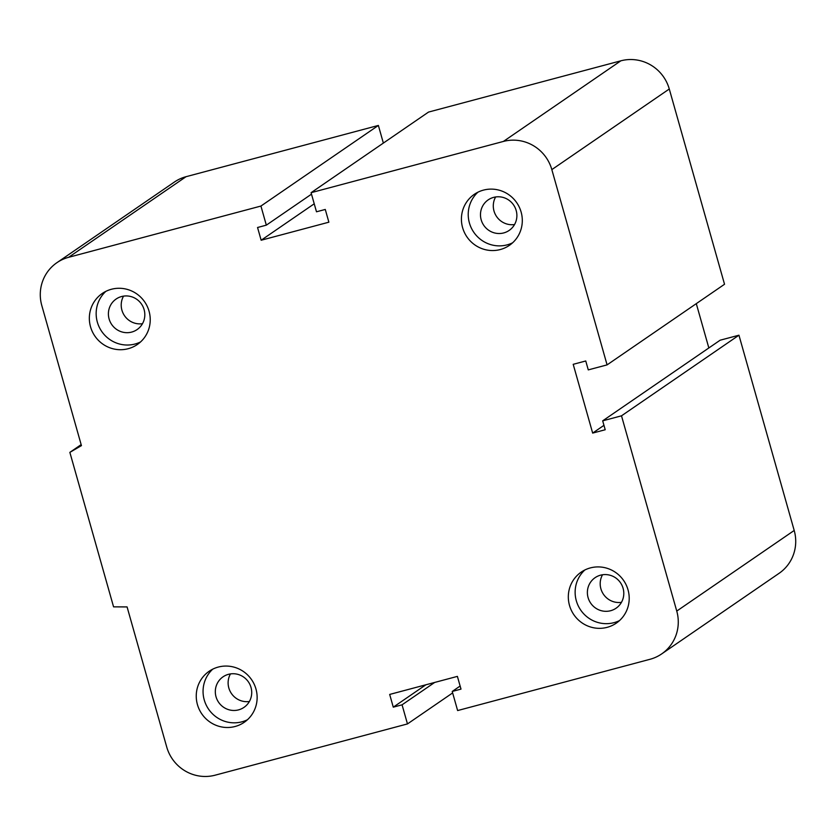 <?xml version="1.0" encoding="UTF-8"?>
<svg xmlns="http://www.w3.org/2000/svg" width="836" height="836" viewBox="0 0 836 836"><rect width="100%" height="100%" fill="white"/><g stroke="black" fill="none" stroke-linecap="round" stroke-linejoin="round"><path stroke-width="1.25" d="M238.542 709.879A18.528 18.068 55.5 0 1 223.034 676.826A18.528 18.068 55.5 0 1 248.407 681.883A18.528 18.068 55.5 0 1 238.542 709.879M230.454 673.92A18.528 18.068 -124.5 0 0 249.379 701.488M131.628 332.091A18.528 18.068 55.5 0 1 116.12 299.037A18.528 18.068 55.5 0 1 141.503 304.085A18.528 18.068 55.5 0 1 131.628 332.091M123.55 296.122A18.528 18.068 -124.5 0 0 142.475 323.699M503.7 232.93A18.528 18.068 55.5 0 1 488.193 199.877A18.528 18.068 55.5 0 1 513.576 204.935A18.528 18.068 55.5 0 1 503.7 232.93M495.623 196.972A18.528 18.068 -124.5 0 0 514.548 224.539M610.604 610.729A18.528 18.068 55.5 0 1 595.096 577.676A18.528 18.068 55.5 0 1 620.479 582.723A18.528 18.068 55.5 0 1 610.604 610.729M602.526 574.76A18.528 18.068 -124.5 0 0 621.451 602.328M590.352 567.916A30.963 30.2 55.5 0 1 626.227 585.012A30.963 30.2 55.5 0 1 616.278 623.154A30.963 30.2 55.5 0 1 573.862 614.711A30.963 30.2 55.5 0 1 581.239 572.096A30.963 30.2 55.5 0 1 590.352 567.916M584.813 570.006A30.963 30.2 -124.5 0 0 580.675 610.04A30.963 30.2 -124.5 0 0 619.528 620.573M483.448 190.117A30.963 30.2 55.5 0 1 519.323 207.224A30.963 30.2 55.5 0 1 509.375 245.366A30.963 30.2 55.5 0 1 466.958 236.922A30.963 30.2 55.5 0 1 474.336 194.307A30.963 30.2 55.5 0 1 483.448 190.117M477.91 192.207A30.963 30.2 -124.5 0 0 473.772 232.251A30.963 30.2 -124.5 0 0 512.625 242.785M111.376 289.277A30.963 30.2 55.5 0 1 147.251 306.373A30.963 30.2 55.5 0 1 137.303 344.526A30.963 30.2 55.5 0 1 94.886 336.082A30.963 30.2 55.5 0 1 102.264 293.467A30.963 30.2 55.5 0 1 111.376 289.277M105.838 291.367A30.963 30.2 -124.5 0 0 101.699 331.401A30.963 30.2 -124.5 0 0 140.552 341.934M218.28 667.065A30.963 30.2 55.5 0 1 254.154 684.162A30.963 30.2 55.5 0 1 244.206 722.314A30.963 30.2 55.5 0 1 201.789 713.871A30.963 30.2 55.5 0 1 209.167 671.256A30.963 30.2 55.5 0 1 218.28 667.065M212.741 669.155A30.963 30.2 -124.5 0 0 208.603 709.2A30.963 30.2 -124.5 0 0 247.456 719.733M407.466 723.924L402.064 704.821L393.275 707.162L389.68 694.434L457.396 676.387L461.002 689.115L452.224 691.456L457.626 710.558L649.938 659.311A39.804 38.832 -124.5 0 0 661.652 653.93A39.804 38.832 -124.5 0 0 676.752 611.074L621.503 415.816L602.683 420.832L605.212 429.746L592.661 433.09L573.203 364.318L585.754 360.974L588.272 369.888L607.082 364.883L551.833 169.614A39.804 38.832 -124.5 0 0 503.397 141.441L311.086 192.688L316.489 211.79L325.277 209.449L328.872 222.188L261.156 240.235L257.551 227.496L266.329 225.156L260.926 206.053L68.615 257.31A39.804 38.832 -124.5 0 0 56.9 262.692A39.804 38.832 -124.5 0 0 41.8 305.537L81.437 445.619L69.858 452.37L113.571 606.852L127.082 606.926L166.719 746.997A39.804 38.832 -124.5 0 0 215.155 775.181L407.466 723.924L452.642 692.919M69.858 452.37L81.155 444.616M260.926 206.053L378.374 125.442L186.062 176.689A39.804 38.832 -124.5 0 0 174.348 182.07L56.9 262.692M266.329 225.156L311.504 194.151M402.064 704.821L434.678 682.437M261.156 240.235L314.231 203.796M393.275 707.162L425.89 684.778M311.086 192.688L428.534 112.076L620.845 60.819A39.804 38.832 -124.5 0 1 669.281 89.003L724.53 284.261L607.082 364.883M452.224 691.456L460.134 686.032M621.503 415.816L738.951 335.205L720.13 340.21L602.683 420.832M592.661 433.09L603.958 425.336M661.652 653.93L779.1 573.308A39.804 38.832 -124.5 0 0 794.2 530.463L738.951 335.205M708.844 347.964L696.294 303.646M383.358 143.081L378.374 125.442M68.615 257.31L186.062 176.689M503.397 141.441L620.845 60.819M551.833 169.614L669.281 89.003M676.752 611.074L794.2 530.463"/></g></svg>
